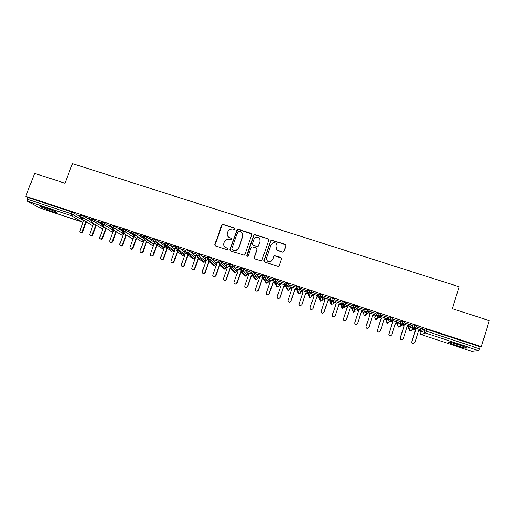<?xml version="1.0" encoding="UTF-8"?>
<svg xmlns="http://www.w3.org/2000/svg" width="515" height="515" viewBox="0 0 515 515"><rect width="100%" height="100%" fill="white"/><g stroke="black" fill="none" stroke-linecap="round" stroke-linejoin="round"><path stroke-width="0.77" d="M235.11 229.066L234.615 228.068L223.156 224.379L221.701 225.113L214.839 244.567L215.534 246.003L227.018 249.762L228.042 249.247L227.553 248.236L226.059 247.754C224.038 246.852 223.291 245.32 223.819 243.144L224.392 241.516L226.207 239.424L229.072 239.172L231.171 239.604L231.583 239.14L231.087 238.136L229.6 237.653C227.578 236.765 226.832 235.233 227.36 233.07L227.926 231.447L229.587 229.445L232.6 229.104L234.087 229.581L235.11 229.066M235.085 228.486L223.33 224.611L222.338 224.752L215.025 244.767L215.173 245.81M227.971 248.571L226.059 247.754M231.538 238.509L229.6 237.653M455.633 345.353L448.192 342.404C447.49 341.503 451.069 342.295 458.923 344.767L466.403 347.728C467.021 348.61 463.429 347.818 455.633 345.353M51.777 211.382L40.395 206.747C39.468 206.032 41.033 206.328 45.088 207.635C50.502 209.496 54.307 211.041 56.489 212.277C57.403 212.991 55.832 212.695 51.777 211.382M282.574 252.073L284.061 251.333L285.954 245.784L285.22 244.329L271.405 240.164L270.71 240.885L263.931 260.616L264.652 262.077L278.338 266.371L279.194 265.605L281.493 258.871L280.759 257.41L274.469 255.582L273.684 256.335L272.544 259.663L270.349 261.691C267.543 261.826 266.3 260.506 266.635 257.738L271.096 244.741L273.002 242.803C275.95 242.443 277.282 243.724 276.999 246.646L276.259 248.809L276.986 250.264L282.574 252.073M25.75 196.312L481.325 346.724L489.25 320.607L452.35 308.659L459.142 286.758L72.428 163.609L64.954 183.218L34.621 173.394L25.75 196.312L27.874 197.503L27.231 199.176L71.385 213.776L72.023 212.09L27.874 197.503M251.758 234.782L251.043 233.347L238.22 229.227L237.299 229.317L229.922 249.498L230.623 250.94L244.219 255.137L244.947 254.41L251.758 234.782M255.137 234.66L268.064 238.818L268.785 240.26L262 259.985L260.526 260.725L254.97 258.903L254.249 257.449L257.011 249.453L256.296 248.005L251.841 246.84L251.153 247.554L248.275 255.865L247.754 256.373L246.743 255.363L253.663 235.4L254.288 234.718L268.064 238.818M40.028 208.066L27.327 201.127L27.231 199.176M481.325 346.724L480.16 346.885L478.66 350.612L471.843 351.372M420.394 331.126L418.721 330.572M415.405 329.471L414.279 329.098M408.974 327.34L407.172 326.748M403.895 325.66L402.357 325.152M397.612 323.581L395.707 322.95M392.443 321.869L390.473 321.218M386.308 319.834L384.293 319.171M381.048 318.096L378.68 317.311M375.062 316.113L372.944 315.412M369.712 314.343L366.95 313.423M363.873 312.405L361.652 311.672M358.44 310.603L355.279 309.56M352.743 308.723L350.412 307.951M347.219 306.889L344.928 306.135M341.49 304.996L339.237 304.249M336.057 303.193L333.894 302.479M330.244 301.269L328.113 300.567M324.952 299.518L322.911 298.842M319.055 297.567L317.047 296.898M313.899 295.855L311.981 295.224M307.796 293.833L306.039 293.254M302.91 292.217L301.114 291.619M296.434 290.074L295.089 289.63M291.966 288.593L290.293 288.04M285.806 286.552L284.19 286.018M281.061 284.982L279.529 284.473M278.106 284.003L275.287 283.07L276.761 281.872L279.136 285.632L279.709 283.945M274.547 282.825L273.343 282.426M270.214 281.39L268.817 280.926M267.182 280.385L264.092 279.362M263.352 279.117L262.553 278.853M259.412 277.817L258.163 277.398M256.316 276.787L252.962 275.673M252.208 275.428L251.816 275.3M248.674 274.257L247.554 273.883M237.982 270.716L237.003 270.394M227.347 267.195L226.503 266.912M216.764 263.686L216.049 263.455M206.232 260.204L205.652 260.011M195.751 256.728L195.301 256.579M150.592 241.78L147.329 240.692M140.305 238.368L137.157 237.325M77.965 214.897L81.087 215.927M77.92 215.019L81.042 216.055M480.16 346.885L426.871 329.285L426.285 331.158L479.587 348.784M424.83 328.782L420.575 330.546L420.015 332.33L424.244 330.656L424.83 328.782L426.871 329.285M72.023 212.09L80.72 216.905L81.319 215.309L84.376 216.332L90.878 220.317M409.148 326.787L408.595 328.544L412.27 326.69L412.856 324.83L416.281 326.047M412.856 324.83L409.161 326.761M420.337 329.774L415.702 328.094M422.77 328.995L416.146 326.813L422.809 328.86M397.792 323.021L397.232 324.778L400.361 322.757L400.953 320.897L404.346 322.126M400.953 320.897L397.799 323.002M403.509 324.547L404.191 325.841L400.406 337.776C400.226 338.825 400.67 339.482 401.732 339.739L403.284 338.735L407.069 326.793L409.303 325.976L403.773 324.147M410.957 325.094L404.372 322.918L411.002 324.959M386.488 319.274L385.928 321.032L388.516 318.837L389.108 316.989L392.475 318.238M389.108 316.989L386.495 319.261M395.565 323.014L397.799 322.171L391.909 320.221M399.209 321.212L392.662 319.049L399.254 321.077M377.328 313.094L375.248 315.541L374.682 317.298L376.735 314.942L377.328 313.094L380.656 314.395M384.126 319.255L386.359 318.386L380.109 316.319M380.044 316.442L381.184 318.36L377.482 330.115C377.308 331.177 377.752 331.827 378.821 332.066L380.334 331.068L384.145 319.197L385.902 318.379M387.525 317.349L381.01 315.193L387.57 317.214M365.611 309.225L363.493 313.59L365.611 309.225L368.991 310.281L368.875 310.648M374.881 314.729L368.624 312.521L369.854 314.607L366.114 326.317C365.933 327.379 366.377 328.029 367.452 328.261L368.946 327.263L372.77 315.431L374.926 314.607M375.899 313.506L369.416 311.363L375.944 313.371M353.953 305.376L352.357 309.901L353.953 305.376L357.313 306.431L356.992 307.423M363.584 310.996L357.333 308.788L358.575 310.867L354.796 322.532C354.616 323.607 355.067 324.25 356.142 324.476L357.622 323.478L361.453 311.684L363.622 310.867M364.337 309.682L357.886 307.552L364.382 309.554M344.129 301.957L342.932 305.659L341.76 303.374L342.359 301.545L345.777 302.672L344.541 307.313L345.777 302.672M352.382 307.146L346.099 305.067L347.348 307.146M346.408 305.311L347.387 307.024L343.544 318.772C343.363 319.847 343.814 320.497 344.896 320.703L346.318 319.809L350.155 308.079L352.344 307.275M352.833 305.884L346.453 303.625L352.878 305.749M330.231 299.543L330.83 297.734L334.222 298.855L333.501 303.65L334.222 298.855M335.252 301.616L336.198 303.322L332.342 315.032C332.162 316.113 332.619 316.757 333.707 316.957L335.13 316.075L338.973 304.378L341.155 303.573L334.924 301.372L336.166 303.412M341.387 302.099L335.014 299.846L341.387 302.099M318.759 295.745L319.358 293.949L322.731 295.063L323.098 298.275L322.519 300.013L322.132 296.878L322.731 295.063M324.154 297.947L325.068 299.633L321.199 311.305C321.019 312.399 321.476 313.043 322.577 313.229L323.993 312.354L327.855 300.696L330.025 299.891L323.806 297.689L325.049 299.704M330.006 298.34L323.639 296.086L330.006 298.34M307.346 291.966L307.944 290.177L311.227 291.213L312.167 294.677M318.688 296.003L312.74 294.033L313.983 296.016M313.107 294.297L313.995 295.971L310.114 307.603C309.933 308.704 310.397 309.341 311.511 309.515L312.92 308.652L316.789 297.026L318.669 296.131M318.682 294.593L312.322 292.346L318.682 294.593M295.99 288.207L296.589 286.424L299.859 287.46L301.301 291.059L300.721 292.784L299.324 289.333L299.93 287.531M307.275 292.224L301.732 290.389L302.968 292.34L299.086 303.921C298.906 305.028 299.376 305.665 300.496 305.826L301.841 304.835L305.73 293.228L307.249 292.475M307.416 290.872L301.069 288.625L307.416 290.872M286.874 283.044L286.269 284.847L284.686 284.492L285.297 282.696L288.548 283.733L290.473 287.505M295.919 288.464L290.782 286.765L292.018 288.69L288.117 300.251C287.937 301.378 288.406 302.009 289.539 302.151L290.853 301.166L294.754 289.591L295.906 289.018M296.209 287.17L289.868 284.93L296.209 287.17M275.609 279.323L274.997 281.119L273.452 280.778L274.057 278.982L277.295 280.018L279.716 283.92M280.212 283.269L281.113 285.078L277.199 296.601C277.019 297.741 277.501 298.372 278.647 298.494L280.025 297.657L283.926 286.147L286.076 285.349L280.295 283.437M285.04 283.45L278.724 281.248L285.033 283.475M264.395 275.622L263.777 277.411L262.27 277.076L262.882 275.293L266.107 276.323L268.997 280.405M274.868 281.505L269.448 279.851M273.838 279.632L267.639 277.579L273.793 279.761M253.238 271.933L252.62 273.723L251.153 273.401L251.764 271.617L254.97 272.647L258.337 276.883M263.654 277.791L258.659 276.278M262.663 275.937L256.612 273.935L262.618 276.066M242.14 268.27L241.522 270.047L240.087 269.738L240.705 267.967L243.898 268.991L247.734 273.375M252.498 274.102L247.921 272.725M251.545 272.261L245.642 270.311L251.5 272.39M231.1 264.626L230.482 266.397L229.078 266.101L229.696 264.33L232.877 265.354L237.177 269.886M241.4 270.433L237.241 269.191M240.479 268.605L234.724 266.706L240.434 268.733M220.117 260.996L219.499 262.766L218.128 262.476L218.746 260.712L221.92 261.736L226.677 266.416M230.359 266.776L226.613 265.676M229.471 264.968L223.864 263.114L229.426 265.096M209.193 257.391L208.569 259.148L207.236 258.871L207.854 257.114L211.015 258.137L216.223 262.959M219.377 263.146L216.03 262.174M218.527 261.35L213.062 259.541L218.482 261.478M198.32 253.798L197.696 255.556L196.395 255.286L197.02 253.535L200.161 254.558L205.826 259.521M208.446 259.528L205.511 258.691M207.629 257.751L202.311 255.994L207.584 257.88M187.505 250.226L186.881 251.977L185.612 251.719L186.237 249.975L189.372 250.998L195.372 255.936M197.573 255.929L195.037 255.228M196.794 254.165L191.612 252.453L196.749 254.294M176.742 246.672L176.117 248.417L174.881 248.172L175.506 246.434L178.634 247.451L184.904 252.395M186.758 252.35L184.615 251.777M186.012 250.605L180.971 248.938L185.966 250.734M166.036 243.138L165.412 244.876L164.208 244.644L164.839 242.906L167.948 243.923L174.501 248.893M175.995 248.79L174.199 248.249M175.28 247.058L170.381 245.436L175.235 247.187M155.388 239.617L154.758 241.355L153.586 241.129L154.217 239.398L155.388 239.617L157.32 240.415L164.15 245.417M165.289 245.249L163.892 244.87M164.607 243.531L159.843 241.96L164.562 243.659M144.786 236.121L144.161 237.846L143.022 237.634L143.653 235.909L144.786 236.121L146.749 236.926L153.856 241.973M154.635 241.728L153.637 241.496M153.991 240.022L149.356 238.49L153.946 240.151M134.241 232.638L133.61 234.357L132.51 234.158L133.14 232.439L134.241 232.638L136.237 233.462L143.614 238.548M144.039 238.22L143.434 238.149M143.421 236.533L138.928 235.046L143.376 236.655M122.074 230.604L122.673 228.982L123.755 229.169L125.757 229.999L133.398 235.123M133.494 234.731L132.889 234.531L133.263 234.782M136.321 235.664L135.58 235.419M132.909 233.057L128.55 231.615L132.864 233.179M111.658 227.16L112.257 225.538L113.313 225.725L115.334 226.555L121.984 230.907M122.448 229.6L118.218 228.203L122.403 229.722M101.294 223.729L101.893 222.113L102.929 222.293L111.588 227.366M112.032 226.156L107.944 224.804L111.98 226.278M90.975 220.317L91.58 218.701L92.591 218.881L101.249 223.851M101.661 222.731L97.715 221.424L101.616 222.853M91.348 219.319L87.537 218.064L91.303 219.448M82.31 215.482L81.673 217.182L81.66 219.12L92.256 225.39M205.369 258.646L206.277 260.294L202.292 271.572C202.144 272.905 202.736 273.491 204.062 273.33L204.919 272.454L208.781 261.498M92.591 218.881L91.921 222.519L102.105 228.66M102.929 222.293L102.234 225.937L112.006 231.943M113.313 225.725L112.598 229.368L121.946 235.246M123.755 229.169L123.021 232.819L131.943 238.561M133.488 236.288L135.6 235.175L133.61 234.357L133.488 236.288L141.979 241.895M144.013 239.778L146.118 238.651L144.161 237.846L144.013 239.778L152.067 245.243M154.59 243.28L156.367 242.745L156.695 242.147L154.758 241.355L154.59 243.28L162.206 248.61M165.218 246.801L166.86 246.408L167.324 245.661L165.412 244.876L165.218 246.801L172.396 251.99M175.905 250.335L177.411 250.065L178.01 249.196L176.117 248.417L175.905 250.335L182.632 255.389M186.642 253.895L188.026 253.708L188.748 252.743L186.881 251.977L186.642 253.895L192.919 258.8M197.438 257.468L198.706 257.346L199.543 256.309L197.696 255.556L197.438 257.468L203.258 262.232M208.285 261.06L209.451 260.989L210.39 259.895L208.569 259.148L208.285 261.06L213.648 265.682M219.19 264.671L220.266 264.639L221.296 263.5L219.499 262.766L219.19 264.671L224.083 269.145M230.147 268.302L231.145 268.302L232.259 267.124L230.482 266.397L230.147 268.302L234.576 272.628M241.168 271.952L242.089 271.972L243.28 270.768L241.522 270.047L241.168 271.952L245.095 276.13L245.958 276.137L247.161 275.036L247.747 273.33M252.241 275.622L253.097 275.654L254.359 274.431L252.62 273.723L252.241 275.622L255.717 279.645M263.371 279.304L264.169 279.349L265.495 278.106L263.777 277.411L263.371 279.304L265.264 281.782M274.559 283.012L275.313 283.07L276.69 281.808L274.997 281.119L274.559 283.012L277.064 286.733M285.806 286.739L286.514 286.797L287.943 285.529L286.269 284.847L285.806 286.739L287.808 290.305L288.471 290.351L289.9 289.198L290.479 287.479M298.211 286.791L297.11 290.479L298.623 293.885M309.599 290.55L308.479 294.245L309.238 297.393M321.045 294.329L319.905 298.031L320.394 301.114L320.961 301.185L322.519 300.013M332.555 298.134L331.39 301.835L331.37 304.764L333.501 303.65M341.76 303.374L345.172 304.5L342.932 305.659L342.398 308.421L344.541 307.313M355.762 305.794L353.483 312.103L355.633 310.989M367.452 309.657L366.21 313.365L364.626 315.792L366.789 314.684M379.214 313.538L377.939 317.253L375.821 319.506M391.033 317.446L389.733 321.16L387.074 323.24M402.917 321.373L401.591 325.087L398.404 327.006L397.992 326.806M414.865 325.313L413.513 329.034L409.753 330.772M227.991 236.578L229.767 237.866M224.585 246.82L226.233 247.947M251.726 233.952L238.368 229.445L237.447 229.542L230.083 249.691L230.211 250.702M238.883 231.126L237.859 231.634L231.859 248.797L232.349 249.807L233.926 250.322L236.475 250.226L238.625 247.966L242.72 236.218C243.241 234.048 242.488 232.516 240.453 231.628L238.883 231.126M242.411 233.166L242.861 236.436L238.773 248.166L236.63 250.412L234.087 250.515L232.51 250M268.779 239.507L268.167 239.031M256.966 248.584L257.133 249.646L254.378 257.629L254.462 258.569M255.26 234.879L254.416 234.93L253.792 235.613L246.936 256.187M259.869 241.181C260.127 238.168 258.749 236.919 255.736 237.441L254.017 239.288L252.44 243.84L253.155 245.288L257.597 246.453L258.298 245.739L259.985 241.387L259.721 238.831M252.62 244.921L253.155 245.288M259.985 241.387L258.414 245.938L257.719 246.653L253.283 245.488M276.954 244.535L277.089 246.846L276.349 249.756M266.95 260.39C267.768 261.672 268.939 262.161 270.452 261.865L272.544 259.663M281.486 258.118L274.566 255.768L273.774 256.515L272.641 259.837M285.973 245.127L285.291 244.535L271.502 240.376L270.806 241.091L264.041 260.79L264.105 261.684M83.63 220.298L79.722 231.544C80.527 232.677 81.364 232.645 82.226 231.454L82.715 231.724C82.175 232.677 81.454 232.883 80.572 232.349M82.226 231.454L85.908 221.656M82.715 231.724L86.391 221.939M93.582 223.529L89.629 234.724C90.383 235.999 91.232 236.018 92.179 234.782L92.655 235.04C92.108 235.999 91.393 236.211 90.498 235.67M92.179 234.782L95.867 224.913M92.655 235.04L96.331 225.197M103.586 226.774L99.595 237.898C100.27 239.333 101.133 239.411 102.182 238.123L102.633 238.381C102.092 239.34 101.371 239.546 100.477 239.005M102.182 238.123L105.871 228.19M102.633 238.381L106.315 228.467M113.641 230.031L109.631 241.052C110.191 242.668 111.053 242.81 112.231 241.484L112.663 241.728C112.122 242.694 111.401 242.9 110.5 242.359M112.231 241.484L115.933 231.48M112.663 241.728L116.358 231.75M123.748 233.295L119.744 244.207C120.15 246.009 121.012 246.228 122.332 244.857L122.744 245.101C122.203 246.061 121.476 246.273 120.574 245.732M122.332 244.857L126.04 234.776M122.744 245.101L126.445 235.04M52.26 210.294L45.095 207.642M44.02 207.294L53.296 210.725M462.573 346.048L452.363 342.803M451.359 342.546L463.552 346.421M133.906 236.565L129.935 247.4C130.128 249.318 130.965 249.627 132.445 248.32L132.844 248.558C132.278 249.466 131.563 249.653 130.694 249.112M132.477 248.243L136.198 238.091M133.192 234.634L133.404 235.091M132.87 248.481L136.584 238.348M144.116 239.842L140.119 250.799C140.215 252.614 141.026 252.994 142.539 251.932L142.913 252.163L140.859 252.517M142.674 251.655L146.402 241.413M143.363 237.994L143.872 239.095M143.054 251.887L146.775 241.664M153.579 241.374L154.384 243.106L150.354 254.217C150.374 255.929 151.146 256.367 152.659 255.53L152.923 255.08L153.013 255.755L151.075 255.929M152.923 255.08L156.663 244.741M156.953 243.956L157.603 243.627M153.277 255.305L157.017 244.986M157.3 244.207L157.951 243.878M163.847 244.773L164.665 246.511L160.641 257.655C160.603 259.27 161.33 259.753 162.817 259.109L163.216 258.517L163.558 258.736L163.158 259.328L161.343 259.36M163.216 258.517L166.982 248.082M167.24 247.361L167.787 247.091M163.558 258.736L167.311 248.32M167.568 247.606L168.109 247.329M174.167 248.185L174.991 249.93L170.974 261.111C170.896 262.637 171.585 263.159 173.034 262.676L173.568 261.974L173.883 262.187L173.355 262.888L171.656 262.811M173.568 261.974L177.347 251.429M177.578 250.786L178.055 250.548M173.883 262.187L177.656 251.661M177.887 251.024L178.357 250.786M184.537 251.616L185.368 253.367L181.364 264.581C181.254 266.03 181.904 266.577 183.314 266.229L183.964 265.45L184.261 265.656L183.61 266.435L182.02 266.274M183.964 265.45L187.769 254.783M187.969 254.23L188.406 254.011M184.261 265.656L188.059 255.009M188.258 254.455L188.696 254.236M194.96 255.067L195.797 256.824L191.799 268.07C191.67 269.454 192.288 270.027 193.653 269.776L194.419 268.946L194.696 269.145L193.93 269.976L192.436 269.751M194.419 268.946L198.249 258.137M198.41 257.687L198.848 257.468M194.696 269.145L198.52 258.363M198.674 257.912L199.112 257.687M204.919 272.454L204.32 273.517L202.897 273.24M205.176 272.647L209.032 261.71M209.148 261.375L209.618 261.144M215.952 262.013L216.809 263.777L212.83 275.094C212.676 276.388 213.242 276.986 214.53 276.883L215.476 275.982L214.768 277.07L213.41 276.748M215.476 275.982L219.377 264.845M215.708 276.162L219.602 265.058M226.529 265.508L227.392 267.285L223.426 278.634C223.259 279.89 223.806 280.495 225.068 280.45L226.085 279.523L225.28 280.63L223.967 280.269M226.085 279.523L230.102 268.135M226.297 279.703L230.237 268.392M237.157 269.03L238.027 270.806L234.074 282.194C233.9 283.417 234.428 284.029 235.658 284.029L236.746 283.083L235.857 284.203L234.576 283.797M236.746 283.083L240.692 271.688L241.149 271.463M236.932 283.256L241.123 271.766M247.844 272.564L248.719 274.347L244.773 285.767C244.599 286.964 245.114 287.582 246.318 287.621L247.458 286.668L246.492 287.788L245.23 287.344M247.458 286.668L251.397 275.235L252.311 274.778M247.625 286.829L251.558 275.422L252.253 275.081M258.575 276.111L259.463 277.907L255.524 289.366C255.35 290.537 255.852 291.162 257.036 291.233L258.221 290.267L257.185 291.387L255.929 290.891M258.221 290.267L262.154 278.802L263.564 278.094M258.376 290.421L262.296 278.982L263.487 278.39M269.364 279.684L270.259 281.48L266.332 292.977C266.158 294.129 266.648 294.754 267.813 294.85L269.042 293.878L267.942 295.005L266.68 294.451M269.042 293.878L272.969 282.381L274.849 281.57M269.171 294.033L273.085 282.555L274.81 281.692M280.025 297.657L278.757 298.636C277.611 298.513 277.128 297.889 277.308 296.749M279.922 297.516L283.829 285.98L285.786 285.117M290.853 301.166L289.63 302.286L288.316 301.558M291.194 287.042L292.018 288.69M290.936 301.307L294.825 289.758L295.938 289.205M301.841 304.835L300.496 305.826M302.125 290.66L302.981 292.32M301.899 304.97L305.781 293.383L307.249 292.655M312.92 308.652L311.549 309.637L310.146 308.601M312.882 308.53L316.757 296.885L318.669 295.99M323.993 312.354L322.596 313.339L321.16 312.071M323.98 312.238L327.849 300.554L329.735 299.653M335.13 316.075L333.701 317.066L332.272 315.502M335.136 315.965L338.992 304.243L340.866 303.335M346.318 319.809L344.87 320.806C343.808 320.6 343.351 319.97 343.505 318.914M346.35 319.712L350.194 307.957L352.002 307.165M357.455 323.826L356.09 324.566C355.015 324.341 354.565 323.697 354.745 322.628M357.661 308.891L358.633 310.751L354.796 322.532M361.421 311.787L363.242 310.88M368.585 327.849L367.375 328.345C366.307 328.113 365.856 327.463 366.036 326.401M368.927 312.618L369.931 314.491L366.114 326.317M372.744 315.508L374.54 314.62M379.761 331.827L378.718 332.143C377.649 331.905 377.205 331.254 377.386 330.192M380.257 316.365L381.293 318.257L377.482 330.115M391.02 335.761L390.119 335.96C389.057 335.709 388.613 335.059 388.793 334.003L388.915 333.932C388.735 334.988 389.179 335.645 390.248 335.889L391.78 334.892L395.578 322.982L397.316 322.152M391.831 320.362L392.713 322.036L388.915 333.932M391.735 320.517L392.578 322.132L388.793 334.003M402.357 339.668L401.584 339.797C400.522 339.54 400.084 338.889 400.258 337.834L400.406 337.776M407.069 326.793L408.788 325.95M403.38 324.682L404.037 325.924L400.258 337.834M413.783 343.576L413.107 343.653C412.052 343.389 411.607 342.739 411.781 341.69L411.955 341.632C411.781 342.681 412.225 343.338 413.281 343.602L414.852 342.604L418.618 330.617L420.51 329.684M415.219 328.705L415.727 329.658L411.955 341.632M415.058 328.821L415.547 329.742L411.781 341.69M39.913 208.028L82.265 222.087L71.392 215.721L27.327 201.127M74.16 212.953L73.523 214.646L71.392 215.721L71.385 213.776L83.52 220.587M82.387 222.12L82.934 222.152M478.66 350.612L425.493 333.005L421.212 334.57L471.888 351.391M426.285 331.158L425.493 333.005C424.437 332.536 424.019 331.75 424.244 330.656L426.285 331.158M420.008 332.355L421.212 334.57L420.716 334.325M91.58 225.036L92.893 225.383M84.376 216.332L83.739 218.025L80.681 217.002L80.643 217.961L81.66 219.12L83.739 218.025L93.447 223.896M94.644 219.725L94.007 221.424L103.418 227.231M104.963 223.13L104.333 224.836L113.442 230.578M115.334 226.555L114.703 228.267L123.51 233.945M125.757 229.999L125.126 231.718L133.63 237.325M136.237 233.462L135.606 235.181L143.794 240.73M151.339 242.295L151.185 242.72M146.762 236.939L146.131 238.664L154.004 244.155L153.805 244.541C153.792 244.94 153.2 245.172 152.022 245.243M157.345 240.434L156.715 242.166L164.156 247.522L164.581 246.337M167.98 243.943L167.349 245.681L174.353 250.902L174.83 249.588M178.666 247.477L178.042 249.221L184.602 254.301L185.123 252.852M189.411 251.024L188.786 252.775L194.902 257.712L195.462 256.129M200.206 254.59L199.588 256.348L205.253 261.144L205.846 259.463M211.06 258.176L210.442 259.933L215.65 264.588L216.242 262.908M221.971 261.781L221.353 263.545L226.104 268.051L226.69 266.364M232.935 265.399L232.323 267.169L236.604 271.534L237.196 269.841M243.962 269.042L243.344 270.819L247.142 275.074M255.041 272.699L254.423 274.482L257.764 278.551L258.35 276.845M266.171 276.381L265.56 278.164L268.424 282.078L269.01 280.372M276.085 284.241L275.969 284.583M277.366 280.076L276.761 281.872L277.295 280.018M286.926 287.544L286.72 288.143M288.619 283.797L288.014 285.593L289.894 289.224M299.859 287.46L299.324 289.333L297.779 290.55L299.254 289.269L295.983 288.226L297.11 290.479L297.779 290.55L299.241 293.949L298.603 293.885L296.949 290.415M311.305 291.284L310.7 293.093L309.109 294.316L310.622 293.029L307.339 291.986L308.479 294.245L309.109 294.316L310.075 297.554L309.47 297.49L307.957 293.975M311.227 291.213L310.622 293.029L311.594 296.389L312.174 294.657M320.143 301.005L319.03 297.413M331.1 304.642L330.257 302.575L330.237 300.709M342.115 308.292L341.278 306.232L341.67 303.895M357.384 306.509L356.792 308.343L355.054 309.579L353.979 312.167L353.483 312.103L352.357 309.901M369.062 310.365L368.47 312.193M368.991 310.281L368.392 312.122C368.573 312.515 368.006 312.953 366.699 313.442L366.21 313.365L365.013 311.06L368.463 312.206L366.699 313.442L365.103 315.869L364.626 315.798L363.493 313.59M380.797 314.24L380.205 316.088L376.285 319.583L377.991 318.399M392.597 318.141L391.876 320.092M404.455 322.055L403.876 323.89M397.226 324.798L398.822 327.077L402.022 325.158C403.335 324.727 403.934 324.283 403.805 323.832L400.361 322.757C400.136 323.845 400.541 324.624 401.591 325.087L403.754 323.98M416.384 325.995L415.805 327.83M408.588 328.564L410.178 330.849L413.931 329.111C415.251 328.686 415.856 328.235 415.74 327.772L412.27 326.69C412.045 327.785 412.457 328.57 413.513 329.034L415.695 327.907M101.416 228.287L102.903 228.609M90.872 221.173L91.921 222.519L94.007 221.424L90.943 220.401L90.872 221.173M111.298 231.55L112.972 231.834M101.172 224.379L102.234 225.937L104.333 224.836L101.262 223.813L101.172 224.379M121.225 234.827L123.098 235.052M111.549 227.585L112.598 229.368L114.703 228.267L112.682 227.437L111.626 227.244L111.549 227.585M131.196 238.123L131.834 238.535L133.288 238.245M122.016 230.791L123.021 232.819L125.126 231.718L122.016 230.791M141.213 241.426L141.883 241.87L143.556 241.381M151.275 244.741L151.977 245.217L153.805 244.541L145.925 239.069L146.749 236.926M143.717 240.93L135.516 235.381L136.224 233.456M161.388 248.069L162.122 248.584L164.131 247.586M171.418 249.775L172.055 250.245M171.547 251.41L172.313 251.97L173.89 251.597L174.328 250.966M162.161 248.603L163.828 248.076L156.367 242.745L157.32 240.415M181.75 254.758L182.555 255.369L184.003 255.105L184.582 254.359M172.351 251.99L173.89 251.597L166.86 246.408L167.948 243.923M192.005 258.118L192.848 258.781L194.174 258.607L194.882 257.77M182.593 255.389L184.003 255.105L177.411 250.065L178.634 247.451M202.305 261.485L203.193 262.219L204.41 262.103L205.234 261.195M192.887 258.8L194.174 258.607L188.026 253.708L189.372 250.998M212.65 264.858L213.583 265.669L214.703 265.598L215.631 264.639M203.225 262.232L204.41 262.103L198.706 257.346L200.161 254.558M223.053 268.231L224.031 269.133L225.061 269.1L226.085 268.103M213.616 265.682L214.703 265.598L209.451 260.989L210.442 259.933L211.015 258.137M233.501 271.605L234.525 272.615L235.477 272.615L236.591 271.579M223.137 268.309L224.044 269.145L225.061 269.1L220.266 264.639L221.353 263.545L221.92 261.736M244.001 274.971L245.076 276.117L245.958 276.137L242.089 271.972L243.344 270.819L243.898 268.991M233.585 271.688L234.537 272.628L235.477 272.615L231.145 268.302L232.323 267.169L232.877 265.354M254.565 278.332L255.672 279.632L256.496 279.664L257.751 278.583M265.186 281.679L266.326 283.173L267.092 283.211L268.412 282.111M254.648 278.435L255.685 279.645L256.496 279.664L253.097 275.654L254.423 274.482L254.97 272.647M276.137 284.325L276.491 284.859M275.886 285.001L277.031 286.72L277.752 286.778L279.124 285.658M266.345 283.179L267.092 283.211L264.169 279.349L265.56 278.164L266.107 276.323M286.675 288.297L287.795 290.293L288.471 290.351L286.514 286.797L288.014 285.593L288.548 283.733M300.715 292.803L299.241 293.949L298.385 293.788M318.753 295.758L319.905 298.031L320.497 298.101L322.132 296.878L318.753 295.758M311.588 296.408L310.075 297.554L309.476 297.496M331.37 304.764L331.911 304.829L331.956 301.906C333.166 301.397 333.694 300.96 333.546 300.606L330.224 299.556L331.39 301.835L331.956 301.906L333.623 300.683M334.151 298.784L333.623 300.676M357.313 306.431L356.715 308.266L353.354 307.204L354.539 309.502L355.054 309.579C356.348 309.071 356.901 308.633 356.715 308.266L356.792 308.343M375.48 319.351L374.675 317.311M380.727 314.156L380.134 316.004L376.735 314.942L377.939 317.253L378.409 317.33C379.742 316.847 380.315 316.403 380.134 316.004L380.205 316.088M385.928 321.032L387.525 323.323L386.714 323.072M388.516 318.837C388.284 319.924 388.69 320.697 389.733 321.16L392.005 319.989L388.516 318.837M398.391 327.006L400.509 326.066M404.397 321.972L403.869 323.916M409.328 330.559L410.178 330.849L411.723 330.134M416.326 325.905L415.798 327.862M39.99 208.06L82.921 222.184M421.199 334.576L471.856 351.385M92.874 225.422L92.185 225.383M102.884 228.66L102.041 228.654M112.952 231.885L111.942 231.937M123.079 235.104L121.888 235.239M141.284 241.471L141.902 241.883L143.543 241.419M133.269 238.297L131.885 238.554M151.346 244.792L151.996 245.23M161.459 248.121L162.141 248.597M171.624 251.468L172.332 251.983M181.827 254.822L182.574 255.382M192.082 258.182L192.868 258.794M202.389 261.556L203.206 262.225M212.74 264.929L213.603 265.676M244.091 275.068L245.089 276.124M275.956 285.104L277.044 286.733L277.752 286.778L275.313 283.07M286.784 288.2L286.971 287.634M286.733 288.4L287.801 290.299M322.66 294.986L322.055 296.807L320.497 298.101L320.961 301.185L320.401 301.12M345.7 302.595L345.102 304.423C345.282 304.777 344.741 305.215 343.473 305.736L342.919 308.491L342.398 308.421M364.305 315.65L364.626 315.798M392.533 318.051L391.941 319.905C392.063 320.343 391.484 320.787 390.183 321.238L387.525 323.323M132.844 248.558L132.445 248.32M142.913 252.163L142.539 251.932M153.013 255.755L152.659 255.53M163.158 259.328L162.817 259.109M173.355 262.888L173.034 262.676"/></g></svg>
